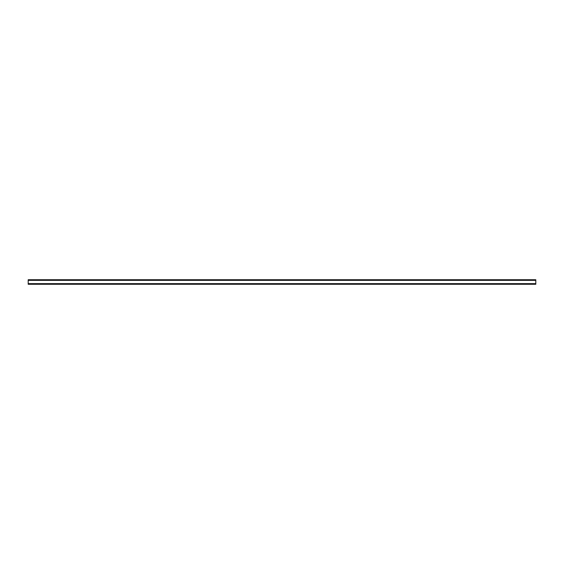<?xml version="1.0" encoding="UTF-8"?>
<svg xmlns="http://www.w3.org/2000/svg" width="564" height="564" viewBox="0 0 564 564"><rect width="100%" height="100%" fill="white"/><g stroke="black" fill="none" stroke-linecap="round" stroke-linejoin="round"><path stroke-width="0.85" d="M535.8 279.73L535.8 284.27L28.2 284.27L28.2 279.73L535.8 279.73M535.8 280.364L28.2 280.364M535.8 283.636L28.2 283.636M535.8 284.27L28.2 284.27"/></g></svg>
